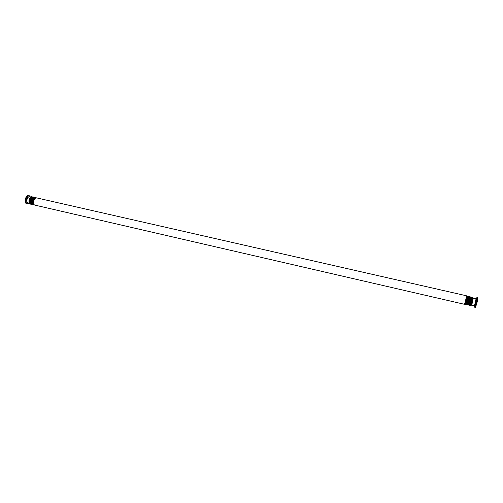 <?xml version="1.0" encoding="UTF-8"?>
<svg xmlns="http://www.w3.org/2000/svg" width="503" height="503" viewBox="0 0 503 503"><rect width="100%" height="100%" fill="white"/><g stroke="black" fill="none" stroke-linecap="round" stroke-linejoin="round"><path stroke-width="0.75" d="M30.054 196.315L28.621 195.397C27.376 195.283 26.351 196.277 25.552 198.383C24.804 201.313 25.175 203.155 26.672 203.891L28.363 203.696M477.177 297.424L476.643 301.674L474.87 307.496L475.461 307.635L477.246 301.813L477.775 297.562L477.177 297.424L475.913 303.579C474.857 307.484 474.448 308.207 474.694 305.749M476.668 300.109L476.674 299.298L476.278 299.203M474.832 305.503L475.228 305.591L475.58 304.862M476.731 299.763L476.831 299.172M475.316 305.774L475.486 305.195M474.461 305.811L471.506 305.132C471.82 305.39 473.518 297.99 473.116 298.09L476.077 298.763L474.461 305.811L475.53 303.202L476.152 298.788M29.595 196.962C28.602 196.447 27.734 197.101 26.992 198.93C26.42 201.451 26.829 202.778 28.231 202.91M29.287 203.155L27.929 202.841C26.885 202.325 26.628 201.037 27.149 198.981C27.709 197.509 28.426 196.811 29.293 196.893L30.652 197.201M29.092 203.111C26.47 204.602 25.521 203.086 26.238 198.566C27.784 195.315 29.193 194.85 30.457 197.157M30.476 197.163L29.042 195.491C27.797 195.378 26.778 196.371 25.974 198.478C25.225 201.414 25.596 203.25 27.093 203.992L29.111 203.111M474.536 305.824L475.53 303.202L475.913 303.579L474.87 307.496M476.259 298.92C477.108 296.6 477.165 297.43 476.416 301.404L475.907 301.574L476.077 298.763M29.149 202.678C28.734 200.791 29.124 199.087 30.325 197.566M30.205 203.797C28.08 202.74 30.092 196.069 32.217 197.088M29.721 202.816C29.306 200.923 29.696 199.219 30.897 197.698M30.771 203.929C28.652 202.872 30.664 196.195 32.789 197.22M30.293 202.954C29.878 201.055 30.268 199.345 31.469 197.824M31.343 204.061C29.224 203.011 31.236 196.327 33.361 197.346M31.978 204.249C30.262 202.942 30.287 200.842 32.047 197.949M31.915 204.193C29.796 203.143 31.808 196.459 33.934 197.478M31.444 203.225C31.023 201.319 31.412 199.603 32.62 198.075M32.488 204.325C30.375 203.281 32.381 196.585 34.5 197.61M33.123 204.514C31.406 203.199 31.438 201.099 33.198 198.201M33.06 204.457C30.947 203.413 32.953 196.717 35.072 197.736M32.588 203.495C32.167 201.59 32.563 199.867 33.776 198.333M33.632 204.589C31.519 203.552 33.531 196.849 35.644 197.868M33.16 203.633C32.739 201.722 33.135 199.993 34.349 198.459M34.204 204.721C32.752 202.005 33.267 199.741 35.763 197.931M33.739 203.772C33.311 201.854 33.707 200.125 34.927 198.584M34.864 205.111C32.355 204.727 34.097 197.119 36.524 197.868C33.959 197.132 32.236 204.658 34.864 205.111L464.407 304.29C464.741 304.592 466.797 295.626 466.369 295.758L36.524 197.868M471.5 304.73C471.493 306.83 473.851 296.556 472.939 298.442M471.009 305.572C471.311 306.314 473.461 296.94 472.87 297.474M470.588 304.573C470.098 309.628 473.82 293.35 472.04 298.222M470.701 304.548C470.689 306.648 473.046 296.374 472.141 298.266M470.217 305.39C470.506 306.132 472.657 296.751 472.072 297.298M469.796 304.39C469.299 309.439 473.027 293.136 471.242 298.059M469.909 304.365C469.89 306.459 472.248 296.185 471.349 298.084M469.418 305.202C469.701 305.956 471.858 296.563 471.273 297.116M469.003 304.208C468.494 309.257 472.223 292.953 470.45 297.877M469.117 304.183C469.092 306.277 471.443 296.003 470.557 297.902M468.626 305.019C468.903 305.78 471.06 296.374 470.481 296.933M468.211 304.026C467.696 309.068 471.424 292.771 469.657 297.694M468.324 304.001C468.293 306.094 470.645 295.821 469.764 297.719M467.834 304.837C468.098 305.598 470.261 296.185 469.689 296.751M467.419 303.843C466.897 308.886 470.619 292.589 468.865 297.518M467.526 303.818C467.494 305.906 469.846 295.638 468.966 297.537M467.042 304.655C467.3 305.422 469.462 295.997 468.89 296.575M466.639 303.611C466.061 308.817 469.827 292.4 468.073 297.336M466.734 303.636C466.696 305.723 469.048 295.456 468.174 297.361M466.243 304.472C466.495 305.246 468.664 295.808 468.098 296.393M465.847 303.428C465.262 308.628 469.029 292.218 467.287 297.154M465.948 303.454C465.897 305.541 468.249 295.274 467.381 297.179M465.451 304.284C465.696 305.07 467.865 295.613 467.306 296.21M465.055 303.246C464.464 308.446 468.23 292.042 466.495 296.971M465.156 303.265C465.099 305.359 467.45 295.091 466.589 296.996M464.659 304.101C464.898 304.887 467.067 295.424 466.514 296.034M466.011 303.674C466.199 304.403 468.029 296.43 467.539 297.009M466.803 303.856C467.004 304.579 468.827 296.625 468.331 297.191M467.595 304.038C467.803 304.755 469.626 296.814 469.129 297.367M468.394 304.221C468.658 304.906 470.638 295.871 469.815 297.738M472.304 298.09L471.908 299.09M471.732 299.681L471.179 301.963M32.236 196.924C31.249 196.113 30.167 197.333 28.992 200.59C29.117 203.294 29.652 204.463 30.595 204.092M32.808 197.057C31.758 196.447 30.689 197.553 29.614 200.389C29.507 202.998 30.023 204.275 31.161 204.224M33.374 197.189C32.513 196.648 31.544 197.396 30.482 199.44C29.916 202.552 30.331 204.187 31.733 204.356M33.946 197.314C31.614 194.875 29.187 205.582 32.305 204.482M34.518 197.446C33.657 196.912 32.701 197.654 31.639 199.678C31.073 202.841 31.482 204.488 32.871 204.614M35.091 197.578C34.223 197.038 33.261 197.792 32.198 199.829C31.632 202.948 32.047 204.589 33.443 204.746M35.663 197.704C34.826 197.176 33.877 197.893 32.821 199.842C32.211 203.061 32.607 204.74 34.015 204.878M34.588 205.01C33.45 205.105 32.947 203.765 33.091 200.993C34.198 198.257 35.241 197.207 36.229 197.836M471.229 304.642C471.267 305.459 471.6 304.912 472.235 303.013C473.09 299.178 473.292 297.631 472.845 298.367M470.934 305.239L472.65 297.745M470.431 304.46C470.494 305.271 470.833 304.711 471.449 302.781C472.543 298.505 472.273 297.537 471.864 298.229M470.135 305.057L471.858 297.562M469.639 304.277C469.664 305.158 470.016 304.56 470.676 302.485C471.789 298.04 471.437 297.499 471.066 298.046M469.343 304.868L471.06 297.38M468.846 304.095C468.853 305.139 469.242 304.353 470.022 301.737C471.173 296.695 470.38 297.939 470.336 297.826M468.551 304.692L470.267 297.198M468.054 303.913C468.136 304.717 468.482 304.101 469.098 302.064C469.877 298.663 470.066 297.185 469.651 297.644M467.759 304.51L469.475 297.022M467.262 303.73C467.406 304.629 467.847 303.636 468.576 300.75C469.557 296.041 468.752 297.826 468.746 297.462M466.966 304.328L468.683 296.839M466.47 303.542C466.589 304.284 466.941 303.649 467.513 301.649C468.287 298.235 468.469 296.776 468.06 297.279M466.174 304.145L467.891 296.657M465.677 303.359C465.753 303.982 466.03 303.611 466.507 302.24C467.274 299.65 467.796 295.915 467.262 297.097M467.098 296.474L465.382 303.963M464.885 303.177C464.935 304.189 465.338 303.34 466.08 300.637C466.727 297.273 466.822 296.034 466.363 296.927M467.539 297.436C467.482 296.757 467.205 296.946 466.702 297.983M468.331 297.619C468.274 296.965 467.997 297.128 467.513 298.116M469.129 297.795C469.066 297.166 468.796 297.317 468.318 298.254M469.921 297.977C469.865 297.367 469.595 297.499 469.123 298.392M470.72 298.16C470.657 297.562 470.393 297.688 469.928 298.531M471.518 298.342C471.456 297.745 471.198 297.858 470.733 298.675M471.927 298.222L471.537 298.82M472.726 298.398L472.342 298.964"/></g></svg>
